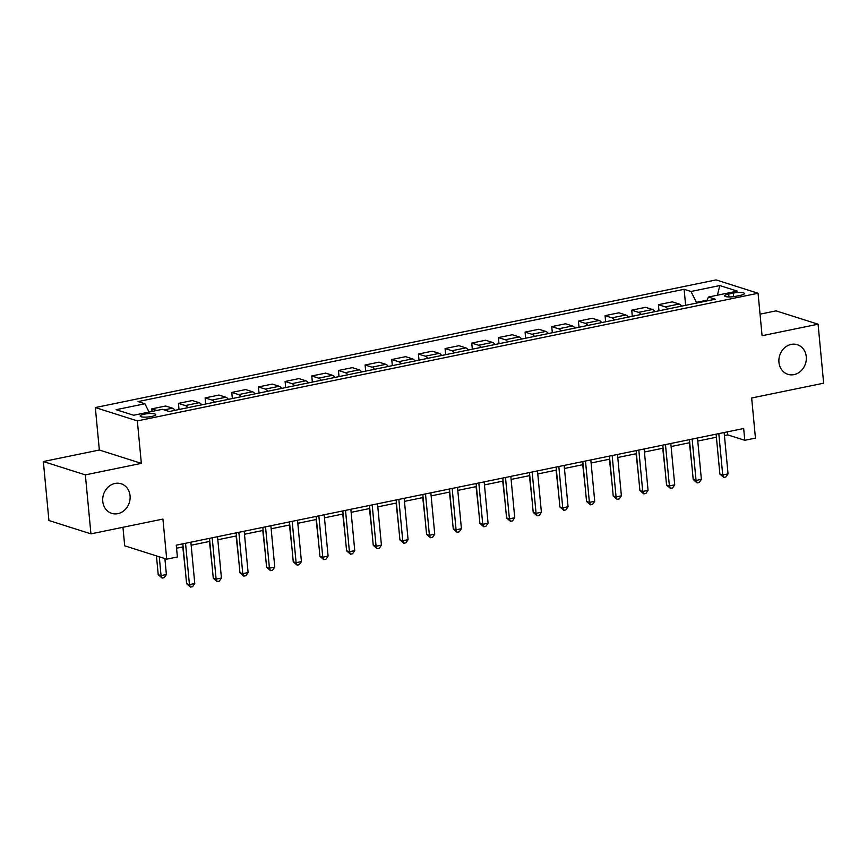 <?xml version="1.0" encoding="UTF-8"?>
<svg xmlns="http://www.w3.org/2000/svg" width="867" height="867" viewBox="0 0 867 867"><rect width="100%" height="100%" fill="white"/><g stroke="black" fill="none" stroke-linecap="round" stroke-linejoin="round"><path stroke-width="1.3" d="M130.061 495.751A15.53 13.536 -72.4 0 1 111.713 513.362A15.53 13.536 -72.4 0 1 102.761 501.364A15.53 13.536 -72.4 0 1 121.109 483.753A15.53 13.536 -72.4 0 1 130.061 495.751M806.256 356.705A15.53 13.536 -72.4 0 1 787.897 374.316A15.53 13.536 -72.4 0 1 778.945 362.319A15.53 13.536 -72.4 0 1 797.304 344.708A15.53 13.536 -72.4 0 1 806.256 356.705M151.562 416.485A7.77 1.669 -5.4 0 0 155.659 414.599A7.77 1.669 -5.4 0 0 144.301 414.177A7.77 1.669 -5.4 0 0 140.205 416.062A7.77 1.669 -5.4 0 0 151.562 416.485M122.951 527.277L124.707 545.82L166.713 559.161L177.388 556.972L176.272 545.18L743.669 428.504L744.786 440.295L755.45 438.106L751.656 397.996L823.65 383.192L818.08 324.204L776.063 310.863L760.045 314.157M43.35 461.537L48.92 520.514L90.937 533.866L85.356 474.878L141.354 463.368L137.333 420.896L95.327 407.555L99.347 450.016L43.35 461.537L85.356 474.878M137.333 420.896L758.061 293.252L716.055 279.911L95.327 407.555M733.352 293.111L728.659 294.076A7.521 1.615 -5.4 0 0 724.693 295.896A7.521 1.615 -5.4 0 0 735.704 296.308L740.396 295.344A7.521 1.615 -5.4 0 0 744.363 293.512A7.521 1.615 -5.4 0 0 733.352 293.111L733.688 296.644M707.038 300.177L696.429 302.366L690.988 291.485L684.117 289.296L138.048 401.594L144.919 403.773L149.059 412.063M690.988 291.485L719.783 285.557L737.275 291.117L708.48 297.034L706.67 301.001M144.919 403.773L116.124 409.69L133.605 415.25L162.4 409.322L169.271 411.511L715.34 299.213L708.48 297.034M166.713 559.161L162.931 519.062L90.937 533.866M758.061 293.252L762.082 335.724L818.08 324.204M724.433 435.57L727.749 434.887L744.786 440.295M176.554 548.226L183.121 546.882M191.152 545.224L209.781 541.398M217.823 539.751L236.453 535.914M244.483 534.267L263.113 530.431M271.143 528.783L289.773 524.947M297.815 523.3L316.444 519.463M324.475 517.816L343.104 513.979M351.135 512.332L369.765 508.495M377.806 506.848L396.436 503.023M404.466 501.364L423.096 497.539M431.127 495.881L449.756 492.055M457.798 490.397L476.427 486.571M484.458 484.913L503.088 481.087M511.118 479.429L529.748 475.604M537.778 473.956L556.408 470.12M564.45 468.473L583.079 464.636M591.11 462.989L609.739 459.152M617.77 457.505L636.4 453.669M644.441 452.021L663.071 448.185M671.101 446.538L689.731 442.701M697.762 441.054L716.391 437.228M696.494 303.092L696.429 302.366M727.467 431.831L727.749 434.887M684.117 289.296L685.634 305.325M681.625 306.149A9.71 4.281 -101.6 0 0 679.132 304.024L672.261 301.846L658.4 304.696L658.974 310.809M156.84 410.47L151.79 408.866L152.028 411.457M151.79 408.866L165.651 406.016L172.522 408.194A9.71 4.281 -101.6 0 1 175.015 410.329M187.814 407.696A9.71 4.281 -101.6 0 0 185.321 405.561L178.45 403.383L179.025 409.506M178.45 403.383L192.311 400.532L199.182 402.711A9.71 4.281 -101.6 0 1 201.675 404.846M214.474 402.212A9.71 4.281 -101.6 0 0 211.981 400.088L205.111 397.899L205.696 404.022M205.111 397.899L218.983 395.049L225.843 397.227A9.71 4.281 -101.6 0 1 228.346 399.362M241.134 396.728A9.71 4.281 -101.6 0 0 238.642 394.604L231.782 392.415L232.356 398.538M231.782 392.415L245.643 389.565L252.514 391.754A9.71 4.281 -101.6 0 1 255.006 393.878M267.805 391.245A9.71 4.281 -101.6 0 0 265.313 389.12L258.442 386.931L259.016 393.054M258.442 386.931L272.303 384.081L279.174 386.27A9.71 4.281 -101.6 0 1 281.667 388.394M294.466 385.761A9.71 4.281 -101.6 0 0 291.973 383.637L285.102 381.447L285.687 387.571M285.102 381.447L298.974 378.597L305.834 380.786A9.71 4.281 -101.6 0 1 308.327 382.911M321.126 380.277A9.71 4.281 -101.6 0 0 318.633 378.153L311.773 375.975L312.348 382.087M311.773 375.975L325.634 373.113L332.505 375.303A9.71 4.281 -101.6 0 1 334.998 377.427M347.797 374.793A9.71 4.281 -101.6 0 0 345.304 372.669L338.433 370.491L339.008 376.603M338.433 370.491L352.295 367.641L359.166 369.819A9.71 4.281 -101.6 0 1 361.658 371.943M374.457 369.309A9.71 4.281 -101.6 0 0 371.965 367.185L365.094 365.007L365.668 371.119M365.094 365.007L378.955 362.157L385.826 364.335A9.71 4.281 -101.6 0 1 388.318 366.459M401.118 363.837A9.71 4.281 -101.6 0 0 398.625 361.702L391.754 359.523L392.339 365.636M391.754 359.523L405.626 356.673L412.497 358.851A9.71 4.281 -101.6 0 1 414.99 360.975M427.789 358.353A9.71 4.281 -101.6 0 0 425.296 356.218L418.425 354.039L418.999 360.152M418.425 354.039L432.286 351.189L439.157 353.368A9.71 4.281 -101.6 0 1 441.65 355.503M454.449 352.869A9.71 4.281 -101.6 0 0 451.956 350.734L445.085 348.556L445.66 354.668M445.085 348.556L458.946 345.705L465.817 347.884A9.71 4.281 -101.6 0 1 468.31 350.019M481.109 347.385A9.71 4.281 -101.6 0 0 478.617 345.25L471.746 343.072L472.331 349.184M471.746 343.072L485.618 340.222L492.489 342.4A9.71 4.281 -101.6 0 1 494.981 344.535M507.78 341.901A9.71 4.281 -101.6 0 0 505.277 339.766L498.417 337.588L498.991 343.711M498.417 337.588L512.278 334.738L519.149 336.916A9.71 4.281 -101.6 0 1 521.641 339.051M534.44 336.418A9.71 4.281 -101.6 0 0 531.948 334.283L525.077 332.104L525.651 338.228M525.077 332.104L538.938 329.254L545.809 331.432A9.71 4.281 -101.6 0 1 548.302 333.567M561.101 330.934A9.71 4.281 -101.6 0 0 558.608 328.81L551.737 326.621L552.322 332.744M551.737 326.621L565.609 323.77L572.469 325.959A9.71 4.281 -101.6 0 1 574.973 328.084M587.772 325.45A9.71 4.281 -101.6 0 0 585.268 323.326L578.408 321.137L578.983 327.26M578.408 321.137L592.269 318.287L599.14 320.476A9.71 4.281 -101.6 0 1 601.633 322.6M614.432 319.966A9.71 4.281 -101.6 0 0 611.939 317.842L605.068 315.653L605.643 321.776M605.068 315.653L618.93 312.803L625.801 314.992A9.71 4.281 -101.6 0 1 628.293 317.116M641.092 314.483A9.71 4.281 -101.6 0 0 638.6 312.358L631.729 310.18L632.314 316.292M631.729 310.18L645.601 307.319L652.461 309.508A9.71 4.281 -101.6 0 1 654.953 311.632M667.753 308.999A9.71 4.281 -101.6 0 0 665.26 306.875L658.4 304.696M717.421 295.192L719.783 285.557M141.354 463.368L99.347 450.016M716.109 434.172L719.881 474.065L722.72 474.964L718.808 433.608M728.052 473.87L725.885 476.991L723.75 477.435L722.72 474.964L728.052 473.87L724.14 432.514M723.75 477.435L719.881 474.065M689.384 442.777L691.855 465.156M689.438 439.656L693.21 479.549L696.049 480.448L692.148 439.092M701.381 479.353L699.225 482.475L697.09 482.919L696.049 480.448L701.381 479.353L697.48 437.998M697.09 482.919L693.21 479.549M662.778 445.129L666.55 485.032L669.389 485.932L665.477 444.576M674.721 484.837L672.564 487.958L670.429 488.392L669.389 485.932L674.721 484.837L670.809 443.481M670.429 488.392L666.55 485.032M636.118 450.612L639.889 490.516L642.729 491.416L638.816 450.06M648.061 490.321L645.893 493.442L643.758 493.876L642.729 491.416L648.061 490.321L644.148 448.965M643.758 493.876L639.889 490.516M662.724 448.261L665.195 470.64M636.064 453.744L638.524 476.124M609.393 459.228L611.864 481.608M609.447 456.096L613.218 495.989L616.058 496.899L612.156 455.543M621.39 495.794L619.233 498.926L617.098 499.359L616.058 496.899L621.39 495.794L617.488 454.449M617.098 499.359L613.218 495.989M582.732 464.712L585.203 487.091M582.787 461.58L586.558 501.473L589.397 502.383L585.485 461.027M594.729 501.278L592.573 504.41L590.438 504.843L589.397 502.383L594.729 501.278L590.817 459.933M590.438 504.843L586.558 501.473M556.072 470.196L558.532 492.575M556.126 467.064L559.898 506.957L562.737 507.856L558.825 466.511M568.069 506.762L565.902 509.894L563.778 510.327L562.737 507.856L568.069 506.762L564.157 465.416M563.778 510.327L559.898 506.957M529.401 475.669L531.872 498.059M529.466 472.548L533.227 512.44L536.066 513.34L532.165 471.995M541.398 512.245L539.241 515.377L537.106 515.811L536.066 513.34L541.398 512.245L537.497 470.9M537.106 515.811L533.227 512.44M502.741 481.152L505.212 503.543M502.795 478.031L506.566 517.924L509.406 518.824L505.494 477.479M514.738 517.729L512.581 520.861L510.446 521.295L509.406 518.824L514.738 517.729L510.826 476.384M510.446 521.295L506.566 517.924M476.081 486.636L478.541 509.027M476.135 483.515L479.906 523.408L482.746 524.307L478.833 482.962M488.078 523.213L485.91 526.334L483.786 526.778L482.746 524.307L488.078 523.213L484.165 481.857M483.786 526.778L479.906 523.408M449.42 492.12L451.88 514.51M449.474 488.999L453.246 528.892L456.075 529.791L452.173 488.446M461.417 528.697L459.25 531.818L457.115 532.262L456.075 529.791L461.417 528.697L457.505 487.341M457.115 532.262L453.246 528.892M422.749 497.604L425.22 519.994M422.803 494.483L426.575 534.375L429.414 535.275L425.502 493.919M434.746 534.18L432.59 537.302L430.455 537.746L429.414 535.275L434.746 534.18L430.845 492.824M430.455 537.746L426.575 534.375M396.089 503.088L398.549 525.478M396.143 499.966L399.915 539.859L402.754 540.759L398.842 499.403M408.086 539.664L405.919 542.785L403.794 543.23L402.754 540.759L408.086 539.664L404.174 498.308M403.794 543.23L399.915 539.859M369.429 508.571L371.889 530.951M369.483 505.45L373.254 545.343L376.094 546.243L372.181 504.887M381.426 545.148L379.258 548.269L377.123 548.713L376.094 546.243L381.426 545.148L377.513 503.792M377.123 548.713L373.254 545.343M342.758 514.055L345.229 536.435M342.812 510.923L346.583 550.827L349.423 551.726L345.521 510.37M354.755 550.632L352.598 553.753L350.463 554.197L349.423 551.726L354.755 550.632L350.853 509.276M350.463 554.197L346.583 550.827M316.097 519.539L318.568 541.918M316.152 516.407L319.923 556.311L322.762 557.21L318.85 515.854M328.094 556.115L325.938 559.237L323.803 559.67L322.762 557.21L328.094 556.115L324.182 514.76M323.803 559.67L319.923 556.311M289.437 525.023L291.897 547.402M289.491 521.891L293.263 561.783L296.102 562.694L292.19 521.338M301.434 561.588L299.267 564.72L297.132 565.154L296.102 562.694L301.434 561.588L297.522 520.243M297.132 565.154L293.263 561.783M262.766 530.506L265.237 552.886M262.82 527.374L266.592 567.267L269.431 568.178L265.53 526.822M274.763 567.072L272.606 570.204L270.471 570.638L269.431 568.178L274.763 567.072L270.862 525.727M270.471 570.638L266.592 567.267M236.106 535.99L238.577 558.37M236.16 532.858L239.931 572.751L242.771 573.651L238.858 532.305M248.103 572.556L245.946 575.688L243.811 576.121L242.771 573.651L248.103 572.556L244.191 531.211M243.811 576.121L239.931 572.751M209.446 541.463L211.906 563.853M209.5 538.342L213.271 578.235L216.111 579.134L212.198 537.789M221.443 578.04L219.275 581.172L217.14 581.605L216.111 579.134L221.443 578.04L217.53 536.695M217.14 581.605L213.271 578.235M182.774 546.947L185.245 569.337M182.839 543.826L186.6 583.719L189.44 584.618L185.538 543.273M194.772 583.524L192.615 586.656L190.48 587.089L189.44 584.618L194.772 583.524L190.87 542.178M190.48 587.089L186.6 583.719M156.439 555.899L158.217 574.702L161.056 575.601L166.388 574.507L164.882 558.586M159.279 556.809L161.056 575.601L162.096 578.072L158.217 574.702M166.388 574.507L164.231 577.639L162.096 578.072M665.26 306.875L679.132 304.024M638.6 312.358L652.461 309.508M611.939 317.842L625.801 314.992M585.268 323.326L599.14 320.476M558.608 328.81L572.469 325.959M531.948 334.283L545.809 331.432M505.277 339.766L519.149 336.916M478.617 345.25L492.489 342.4M451.956 350.734L465.817 347.884M425.296 356.218L439.157 353.368M398.625 361.702L412.497 358.851M371.965 367.185L385.826 364.335M345.304 372.669L359.166 369.819M318.633 378.153L332.505 375.303M291.973 383.637L305.834 380.786M265.313 389.12L279.174 386.27M238.642 394.604L252.514 391.754M211.981 400.088L225.843 397.227M185.321 405.561L199.182 402.711M164.221 409.907L172.522 408.194M728.941 296.947L728.659 294.076"/></g></svg>
